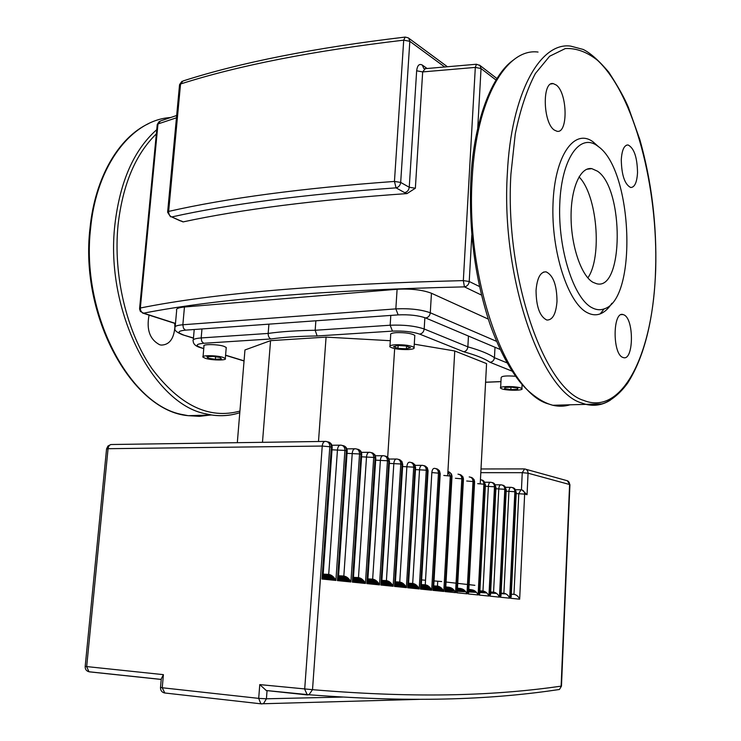 <?xml version="1.0" encoding="UTF-8"?>
<svg xmlns="http://www.w3.org/2000/svg" width="741" height="741" viewBox="0 0 741 741"><rect width="100%" height="100%" fill="white"/><g stroke="black" fill="none" stroke-linecap="round" stroke-linejoin="round"><path stroke-width="1.11" d="M205.442 358.348L203.006 357.181C200.839 355.115 216.492 355.235 222.967 357.357L225.31 358.487C227.422 360.561 211.991 360.441 205.442 358.348M203.062 356.56L203.97 346.177C201.811 344.028 217.446 344.102 223.912 346.297L226.246 347.473L226.19 348.131M520.914 388.062L521.905 388.627C524.313 390.692 506.566 390.794 501.676 388.766L500.61 388.173C498.137 386.126 516.097 386.015 520.914 388.062M395.574 344.741C404.614 344.584 410.773 345.491 414.062 347.455C414.756 348.548 412.848 349.243 408.319 349.557C399.334 349.706 393.202 348.798 389.923 346.834C389.229 345.76 391.109 345.065 395.574 344.741M389.979 345.945L390.702 334.839C390.007 333.719 391.887 332.987 396.352 332.635C405.373 332.45 411.533 333.376 414.812 335.414L414.747 336.349M410.495 347.64L406.392 348.826L397.936 348.353L393.499 346.695L397.556 345.491L406.096 345.973L410.495 347.64M406.559 346.149L406.392 348.826M398.121 345.519L397.936 348.353M510.845 389.636L504.602 388.655L504.982 387.432L511.661 387.182L517.931 388.173L517.496 389.395L510.845 389.636L510.966 387.21M517.561 388.117L517.496 389.395M500.638 387.58L501.148 377.632C501.5 376.011 506.316 375.557 515.606 376.261M390.322 340.703L326.077 337.118L270.558 340.647L244.956 349.965L237.315 442.683M480.224 483.753L486.568 363.609L454.761 350.975L414.265 344.176M212.945 356.393L220.262 357.505L221.439 358.959L215.381 359.302L208.119 358.199L206.859 356.745L212.945 356.393M215.594 356.801L215.381 359.302M208.249 356.671L208.119 358.199M468.46 336.062L467.858 346.844C467.469 349.659 466.089 351.299 463.718 351.762C476.139 355.208 484.883 358.718 489.968 362.275C492.561 361.951 494.052 360.432 494.451 357.718L494.997 347.27M268.909 324.16L268.168 333.431C268.14 336.275 269.085 338.118 270.993 338.952C283.747 337.183 299.132 336.192 317.148 335.969L315.166 330.273L315.87 320.788M468.757 591.068L469.868 590.901M443.229 590.355L437.69 590.197M433.726 585.936L438.311 586.242M270.558 340.647L262.481 442.312M326.077 337.118L318.491 441.506M394.657 348.603L387.7 457.141M454.761 350.975L447.684 475.657M593.004 282.321C581.463 275.93 571.283 246.651 571.07 217.521C570.727 188.344 580.37 166.595 591.79 168.633L597.468 171.18C624.191 188.733 623.69 291.213 596.616 283.729L593.004 282.321M611.881 303.254C608.435 308.664 604.554 312.193 600.238 313.86C596.088 315.407 591.79 315.018 587.335 312.702C568.078 303.31 551.045 251.412 553.018 203.516C554.731 155.471 574.377 127.961 593.032 141.818L598.367 146.561M598.45 146.635C632.934 170.875 637.501 299.429 604.128 308.895C600.219 310.331 596.172 309.933 591.985 307.71C573.867 298.651 557.917 249.56 559.751 204.321C561.326 158.935 579.712 132.759 597.292 145.782L598.45 146.635M536.049 290.407C537.114 277.866 540.476 271.678 546.108 271.845C553.24 275.319 556.862 285.165 557 301.365C555.991 313.98 552.61 320.205 546.83 320.038C539.791 316.583 536.197 306.7 536.049 290.407M556.334 85.076C567.55 93.209 568.18 133.889 557.019 131.277L554.277 130.046C542.94 122.756 542.014 80.936 553.221 83.603L556.334 85.076M637.529 172.616C636.936 182.453 634.648 187.417 630.684 187.501C624.737 184.444 621.606 175.191 621.282 159.741C621.912 149.969 624.181 145.041 628.062 144.958C634.074 148.061 637.223 157.277 637.529 172.616M622.597 357.329C612.353 353.494 612.788 311.118 622.996 314.527L624.135 314.962C634.25 319.556 633.648 360.923 623.459 357.634L622.597 357.329M579.017 176.895C597.126 194.827 602.442 257.053 587.854 277.912M174.719 323.354L174.867 327.161M174.848 327.568C173.718 339.072 169.198 344.917 161.269 345.084L159.676 344.76C149.802 339.48 146.273 329.606 149.08 315.12M175.182 326.651L176.654 310.498C175.756 308.756 178.359 307.589 184.453 307.006L397.102 289.259C410.996 288.536 422.444 289.87 431.457 293.251L488.282 319.093M427.057 68.478L422.333 65.088C419.249 63.42 417.359 65.319 416.655 70.793L409.245 187.269L400.686 182.425C400.233 185.407 398.695 187.223 396.055 187.853L394.453 181.434C302.059 188.186 226.792 198.18 168.642 211.407C168.605 214.14 169.643 215.992 171.736 216.956C229.599 204.062 304.375 194.364 396.055 187.853L404.651 192.641C407.272 192.021 408.8 190.224 409.245 187.269L415.358 188.242L407.013 193.586C315.777 199.922 241.121 209.37 183.055 221.911L171.736 216.956L180.461 220.938M415.358 188.242L422.676 71.914L425.232 68.663L476.222 64.263M422.333 65.088L423.759 68.478M522.016 489.931L527.055 494.692L528.064 473.203L569.597 484.512L561.122 686.157C499.017 695.058 422.787 698.902 312.517 689.676L329.819 446.749L331.347 447.119L321.983 579.027L335.895 580.444C334.006 576.896 331.607 574.886 328.708 574.395L323.196 574.136M510.864 594.745L510.697 598.283L519.663 599.191C518.357 596.366 516.458 594.754 513.958 594.338L511.318 594.199M500.657 593.615L500.481 597.237L509.688 598.172C508.354 595.31 506.418 593.671 503.899 593.263L501.12 593.115M490.162 592.457L489.977 596.162L499.443 597.135C498.072 594.226 496.118 592.568 493.571 592.142L490.653 591.994M479.39 591.272L479.742 593.671L479.195 595.069L488.912 596.06C487.513 593.115 485.531 591.429 482.965 591.003L479.89 590.846M468.312 590.049L468.683 592.504L468.099 593.93L478.093 594.949C476.667 591.966 474.648 590.262 472.054 589.827L468.831 589.66M456.919 588.799L457.308 591.29L456.697 592.772L466.978 593.819C465.515 590.79 463.468 589.058 460.846 588.623L457.466 588.447M445.202 587.502L445.61 590.049L444.971 591.577L455.539 592.652C454.038 589.577 451.973 587.817 449.324 587.381L445.767 587.196M433.142 586.177L433.568 588.771L432.901 590.345L443.776 591.448C442.238 588.326 440.135 586.548 437.468 586.103L433.735 585.918L438.255 586.251M420.721 584.806L421.175 587.446L420.471 589.076L431.67 590.216C430.095 587.048 427.955 585.242 425.26 584.788L421.342 584.593M407.93 583.399L408.402 586.094L407.67 587.77L419.202 588.947C417.591 585.723 415.423 583.889 412.691 583.436L408.578 583.232M394.749 581.944L395.249 584.686L394.471 586.418L406.364 587.632C404.706 584.371 402.502 582.5 399.751 582.046L395.425 581.833M381.17 580.444L381.689 583.241L380.874 585.029L393.128 586.288C391.433 582.963 389.192 581.074 386.413 580.611L381.874 580.388M367.156 578.906L367.703 581.75L366.841 583.602L379.485 584.89C377.743 581.518 375.465 579.601 372.658 579.129L367.888 578.897M352.688 577.313L353.272 580.212L352.364 582.12L365.415 583.454C363.627 580.027 361.312 578.073 358.468 577.6L353.466 577.359M338.498 576.831L337.424 580.601L350.891 581.972C349.048 578.489 346.695 576.507 343.833 576.026L338.572 575.766M506.001 593.921L501.092 593.661M496.618 593.421L490.598 593.106M486.744 592.902L479.807 592.531M476.472 592.355L468.71 591.948M465.82 591.8L457.29 591.346M454.789 591.216L445.387 590.716M443.377 590.614L433.05 590.068M431.568 589.984L427.094 589.753M495.71 592.828L490.625 592.559M486.068 592.318L479.835 591.994M475.926 591.79L468.738 591.411M465.357 591.235L457.336 590.809M445.498 590.42L454.409 590.67L445.573 590.188M443.053 590.058L433.3 589.54M431.299 589.438L420.582 588.873M419.147 588.799L416.312 588.65M485.142 591.707L479.862 591.429M475.231 591.188L468.766 590.846M464.802 590.642L457.364 590.253M453.937 590.068L445.628 589.632M442.655 589.484L433.504 589.002M430.966 588.863L420.851 588.335M418.869 588.234L407.735 587.65M406.337 587.576L405.253 587.52M474.286 590.549L468.803 590.262M464.088 590.021L457.392 589.669M453.353 589.466L445.665 589.058M442.173 588.882L433.587 588.428M430.567 588.271L421.073 587.78M418.526 587.65L408.022 587.094M406.059 586.992L394.49 586.39L402.085 464.32L402.715 464.755M463.125 589.364L457.429 589.076M452.631 588.826L445.693 588.465M441.59 588.252L433.624 587.835M430.076 587.65L421.184 587.196M418.119 587.029L408.272 586.52M405.716 586.39L394.805 585.825M392.869 585.723L382.245 585.177M451.649 588.15L445.73 587.845M440.849 587.594L433.652 587.224M429.474 587.002L421.221 586.576M417.618 586.39L408.411 585.918M405.299 585.76L395.073 585.233M392.517 585.103L381.17 584.51M379.262 584.417L370.287 583.954M439.839 586.9L433.689 586.585M428.715 586.326L421.259 585.946M417.007 585.723L408.448 585.288M404.79 585.103L395.259 584.612M392.091 584.445L381.458 583.899M378.91 583.769L367.101 583.167M365.23 583.074L357.996 582.695M427.687 585.603L421.296 585.279M416.229 585.019L408.495 584.63M404.16 584.408L395.296 583.954M391.563 583.769L381.68 583.26M378.475 583.102L367.416 582.537M364.868 582.407L352.577 581.778M350.762 581.685L345.362 581.407M415.173 584.279L408.532 583.945L415.516 584.501M403.363 583.686L395.342 583.278M390.924 583.056L381.735 582.583M377.938 582.398L367.666 581.87M364.424 581.713L352.92 581.129M350.391 581L337.581 580.351M335.812 580.259L332.385 580.083M402.28 582.917L395.379 582.565M390.109 582.306L381.772 581.88M377.28 581.657L367.74 581.176M363.877 580.981L353.198 580.444M349.937 580.277L337.952 579.675M335.432 579.545L322.076 578.878M388.997 581.509L381.819 581.148M376.447 580.879L367.786 580.444M363.201 580.222L353.309 579.721M349.372 579.527L338.257 578.971L349.493 579.675M334.969 578.804L322.483 578.184M375.307 580.055L367.842 579.684M362.349 579.416L353.355 578.971M348.678 578.74L338.405 578.23M334.395 578.026L322.826 577.452M361.182 578.564L353.411 578.184M347.807 577.906L338.461 577.443M333.691 577.211L323.011 576.683M346.603 577.026L338.517 576.628M332.783 576.35L323.067 575.868M331.56 575.433L323.132 575.025M323.122 575.146L321.983 579.027M164.789 692.992L162.242 687.759L160.519 687.361L161.269 678.895L163.409 674.653L85.187 666.418L106.547 449.027L108.056 448.703C108.547 445.795 109.835 444.396 111.919 444.507L324.799 441.414M85.178 666.502C85.085 669.28 86.364 671.04 88.994 671.763L86.669 666.724L108.056 448.703L322.233 446.054L329.819 446.749C329.782 443.479 328.42 441.701 325.734 441.395C323.817 441.265 322.659 442.822 322.233 446.054L304.69 689.241L307.33 694.928L308.96 694.743L312.517 689.676L259.767 684.601L266.278 690.529L307.237 694.919M269.011 690.816L267.047 690.658L266.427 698.791L258.702 698.374L260.869 703.811L261.592 703.931L263.527 703.598L266.427 698.791L343.018 697.059M203.766 348.502L201.2 347.714C195.078 345.538 195.902 344.065 203.682 343.287L270.993 338.952M244.058 360.839L225.588 355.18M500.944 381.596L485.587 382.208M489.968 362.275L512.124 371.158M317.148 335.969L392.461 331.116C403.391 330.708 412.441 331.699 419.628 334.098L463.718 351.762M507.103 362.886L494.451 357.718C489.273 354.031 480.409 350.41 467.858 346.844L424.185 328.985C415.21 325.947 403.864 324.688 390.164 325.225L315.166 330.273C296.845 330.542 281.172 331.588 268.168 333.431L201.181 337.933L201.747 341.351L203.682 343.287M392.461 331.116L390.164 325.225L390.803 315.416M419.628 334.098C422.231 333.645 423.75 331.94 424.185 328.985L424.871 317.667M199.968 347.492L201.2 347.714M201.969 328.958L201.181 337.933C194.92 338.433 192.262 339.48 193.188 341.082C193.327 344.157 195.791 346.353 200.598 347.686L203.756 348.65M468.84 589.595L469.942 589.716L468.775 590.716M465.126 590.966L457.336 590.753M437.431 590.188L433.105 589.966M431.521 589.882L424.964 589.53M322.613 577.934L334.923 578.73M353.29 579.925L363.553 580.592M367.758 580.87L377.095 581.472L367.768 580.833M381.782 581.824L390.35 582.5M395.361 582.898L403.16 583.519M421.314 584.955L427.381 585.436M441.673 581.546L434.022 580.925M425.529 580.24L421.62 579.916M437.857 586.27L438.672 586.353M445.767 587.122L450.519 587.632M457.466 588.373L462.032 588.863M474.861 585.316L469.099 584.668M467.478 584.482L457.216 583.315M456.067 583.176L445.508 581.981M570.079 404.781C564.522 406.503 558.77 406.661 552.823 405.271L548.284 403.882C506.825 392.721 465.292 280.654 472.212 178.257C476.222 99.016 506.464 47.739 538.04 52.055M610.417 400.103C602.72 405.012 594.523 406.42 585.825 404.336L581.426 402.909C541.319 391.581 500.805 277.653 507.326 173.709C511.058 93.273 540.291 41.505 570.829 46.155L583.204 49.452C590.392 53 598.913 60.558 608.759 72.146C618.355 87.003 624.932 98.831 628.498 107.63L639.844 139.641C651.58 181.276 656.869 224.588 655.702 269.567C653.84 318.63 644.494 356.467 627.673 383.069C617.318 397.389 606.24 403.058 601.46 403.938L552.823 405.271C540.411 402.104 527.333 391.396 519.145 380.967C507.928 366.425 498.109 347.214 489.69 323.317C474.962 278.449 468.692 230.368 470.887 179.09M510.91 174.2L515.254 134.028C520.219 109.733 526.934 89.55 535.4 73.479L549.627 56.242L565.355 48.545C576.266 48.017 587.02 51.963 597.607 60.382C634.491 94.839 658.295 188.112 655.59 269.455C653.636 350.864 623.385 416.47 583.769 400.446C544.302 389.081 504.538 276.671 510.91 174.2M156.332 133.908C135.483 154.193 122.728 184.546 118.06 224.958C113.002 275.643 126.804 332.301 152.053 368.768C179.776 405.466 209.073 419.563 239.917 411.07M156.74 129.675C133.936 149.877 119.986 181.508 114.901 224.569C104.787 311.063 153.683 404.475 205.915 413.858L211.639 414.997C221.383 416.433 230.766 415.664 239.788 412.691C230.784 415.618 221.411 416.386 211.639 414.997L188.149 415.673L199.366 416.349L210.314 415.043M170.43 117.541C132.028 119.894 96.719 164.604 90.671 227.709C80.398 313.128 129.601 405.29 182.36 414.552L188.149 415.673C132.454 411.098 79.407 316.648 90.013 228.108M416.655 70.793L422.676 71.914L475.314 67.403L481.039 68.561L480.029 65.532L476.472 64.245L475.314 67.403L463.329 280.607L464.44 286.869C467.191 286.341 468.784 284.544 469.229 281.497L463.329 280.607C321.233 284.155 213.575 293.288 140.345 308.006L139.577 309.006L140.401 311.461L143.587 313.174C141.401 312.387 140.327 310.664 140.345 308.006L157.981 123.96L160.51 120.94L176.664 115.503M142.476 313.008L175.46 323.595M479.529 286.545L469.229 281.497L471.804 235.073M175.478 323.419L143.587 313.174C216.511 298.91 323.465 290.139 464.44 286.869L481.493 295.075M496.544 341.342L430.28 312.776C429.845 315.768 428.298 317.5 425.658 317.972L500.175 349.456M193.466 338.007L182.008 334.589M431.457 293.251L430.28 312.776C421.24 309.553 409.764 308.256 395.842 308.886L398.158 314.888C409.254 314.416 418.424 315.444 425.658 317.972M183.24 334.812C176.979 332.542 177.701 330.986 185.398 330.143L183.435 328.18L182.851 324.762C176.747 325.28 174.144 326.373 175.061 328.022C173.978 330.051 176.488 332.301 182.592 334.775L193.447 338.174M397.102 289.259L395.842 308.886L182.851 324.762L184.453 307.006M185.398 330.143L398.158 314.888M183.055 221.911L181.434 221.003M404.651 192.641L407.013 193.586M447.221 66.607L408.745 38.208L409.819 41.329L400.686 182.425L394.453 181.434L403.706 40.162L409.819 41.329L444.526 66.838M167.651 211.88L179.507 85.15L180.545 84.002L168.642 211.407L167.614 212.278L170.578 216.844M404.864 37.115C314.508 47.85 240.556 62.476 182.99 80.982L180.545 84.002C238.287 65.504 312.674 50.897 403.706 40.162L405.225 37.069L408.3 37.865M139.614 308.293L157.203 124.896L157.981 123.96L176.451 117.8M496.933 78.546L479.464 65.078M477.713 128.462L481.039 68.561L496.007 80.037M516.181 493.58L524.647 494.108C524.535 491.496 523.313 490.051 520.979 489.764L518.802 493.599L513.958 594.338M519.663 599.191L524.647 494.108L527.055 494.692M506.177 491.19L514.856 491.728C514.745 489.088 513.513 487.624 511.16 487.328C509.919 487.3 509.178 488.588 508.928 491.218L503.899 593.263M512.439 487.587C514.634 488.023 515.773 489.477 515.847 491.968L516.245 492.256M509.688 598.172L514.856 491.728L515.847 491.968L510.697 598.283M495.905 488.745L504.806 489.292C504.704 486.615 503.463 485.123 501.092 484.836L501.064 484.836C499.814 484.799 499.054 486.105 498.795 488.764L493.571 592.142M502.389 485.105C504.602 485.531 505.751 487.004 505.825 489.532L506.242 489.829M499.443 597.135L504.806 489.292L505.825 489.532L500.481 597.237M485.346 486.226L494.488 486.781C494.386 484.068 493.135 482.567 490.746 482.271C489.43 482.234 488.652 483.558 488.384 486.244L482.965 591.003M492.061 482.548C494.303 482.975 495.46 484.466 495.534 487.032L495.97 487.337M488.912 596.06L494.488 486.781L495.534 487.032L489.977 596.162M477.695 483.66L483.892 484.206C483.827 481.622 482.678 480.103 480.437 479.659M481.465 479.918C483.725 480.344 484.892 481.854 484.966 484.466L485.42 484.781M478.093 594.949L483.892 484.206L484.966 484.466L479.195 595.069M466.71 481.002L472.999 481.557C472.906 478.769 471.637 477.232 469.201 476.935M470.563 477.223C472.86 477.639 474.036 479.177 474.101 481.826L474.592 481.567L474.036 479.538L471.517 477.436M466.978 593.819L472.999 481.557L474.101 481.826L468.099 593.93M455.409 478.269L461.81 478.834C461.717 476.009 460.439 474.453 457.984 474.157M459.364 474.444C461.68 474.87 462.875 476.426 462.94 479.112L463.449 478.853L462.893 476.796L460.337 474.666M455.539 592.652L461.81 478.834L462.94 479.112L456.697 592.772M443.794 475.463L450.296 476.037L447.907 471.628M447.916 471.6C450.222 472.045 451.399 473.619 451.464 476.315L452.001 476.065L451.426 473.981L448.842 471.813M443.776 591.448L450.296 476.037L451.464 476.315L444.971 591.577M437.746 581.222L437.468 586.103M431.846 472.573L438.45 473.156C438.366 470.257 437.07 468.655 434.569 468.358C433.059 468.284 432.17 469.692 431.846 472.573L425.26 584.788M436.004 468.664C438.376 469.081 439.589 470.674 439.645 473.443L440.2 473.823M431.67 590.216L438.45 473.156L439.645 473.443L432.901 590.345M415.479 469.599L426.26 470.192C426.177 467.247 424.88 465.626 422.351 465.329L422.324 465.329C420.805 465.255 419.878 466.673 419.545 469.59L412.691 583.436M423.806 465.644C426.205 466.052 427.437 467.673 427.492 470.489L428.066 470.887M419.202 588.947L426.26 470.192L427.492 470.489L420.471 589.076M402.604 466.543L413.71 467.145C413.635 464.153 412.32 462.514 409.773 462.217L409.745 462.217C408.18 462.134 407.226 463.57 406.883 466.534L399.751 582.046M411.255 462.541C413.682 462.94 414.923 464.579 414.979 467.451L415.581 467.867M406.364 587.632L413.71 467.145L414.979 467.451L407.67 587.77M389.349 463.394L400.779 463.996C400.705 460.967 399.39 459.309 396.824 459.003C395.175 458.92 394.193 460.374 393.841 463.375L386.413 580.611M398.325 459.337C400.779 459.735 402.039 461.393 402.085 464.32L400.779 463.996L393.128 586.288M375.678 460.152L387.45 460.763C387.386 457.688 386.061 456.002 383.468 455.696L383.44 455.696C381.772 455.604 380.763 457.077 380.392 460.124L372.658 579.129M385.005 456.039C387.487 456.437 388.756 458.114 388.803 461.087L389.47 461.541M379.485 584.89L387.45 460.763L388.803 461.087L380.874 585.029M361.58 456.808L373.714 457.419C373.659 454.298 372.325 452.594 369.703 452.288L369.676 452.288C367.962 452.186 366.906 453.677 366.526 456.771L358.468 577.6M371.269 452.64C373.788 453.029 375.066 454.733 375.103 457.762L375.807 458.234M365.415 583.454L373.714 457.419L375.103 457.762L366.841 583.602M347.029 453.353L359.542 453.974C359.496 450.806 358.144 449.074 355.513 448.777C353.707 448.657 352.623 450.176 352.234 453.307L343.833 576.026M357.097 449.129C359.654 449.518 360.941 451.241 360.978 454.326L361.71 454.826M350.891 581.972L359.542 453.974L360.978 454.326L352.364 582.12M332.014 449.796L344.917 450.417C344.871 447.203 343.518 445.443 340.86 445.146L340.823 445.146C338.998 445.026 337.877 446.554 337.47 449.741L328.708 574.395M342.481 445.517C345.065 445.887 346.371 447.647 346.399 450.778L347.177 451.306M335.895 580.444L344.917 450.417L346.399 450.778L337.424 580.601M480.807 472.665L522.257 472.675L521.442 489.801M522.257 472.675L528.064 473.203C527.972 470.72 526.832 469.303 524.628 468.923L522.257 472.675M327.383 441.784C330.004 442.145 331.32 443.924 331.347 447.119L332.163 447.675M525.971 469.303L566.263 480.455C568.393 480.816 569.496 482.169 569.597 484.512L569.912 484.762M561.465 686.083L559.427 689.491L557.816 689.732M89.531 671.865L161.223 679.46M259.767 684.601L258.702 698.374L162.242 687.759L163.409 674.653M522.099 384.551L521.905 388.627M414.812 335.414L414.062 347.455M226.246 347.473L225.31 358.487M244.048 360.987L225.579 355.328M500.944 381.652L485.577 382.263M194.216 329.513L193.308 339.758M322.622 577.897L334.895 578.702M338.276 578.916L349.465 579.647M353.3 579.897L363.525 580.564M381.782 581.778L390.285 582.454M395.361 582.852L403.095 583.463M408.541 583.899L415.432 584.445M421.323 584.908L427.27 585.381M445.786 586.909L449.324 587.289M457.475 588.169L460.856 588.53M468.849 589.391L471.128 589.632M591.79 168.633L586.705 169.281M470.915 178.748C473.666 120.95 492.172 74.961 513.078 60.28M604.128 308.895L600.238 313.86M546.108 271.845L543.551 272.067M622.996 314.527L621.217 314.647M628.062 144.958L626.46 145.171M553.221 83.603L550.989 83.974M597.292 145.782L593.032 141.818M90.032 227.95C95.052 177.627 118.606 137.53 148.515 123.664M159.306 121.413L157.249 124.451M181.934 81.343L179.563 84.622M424.695 68.7L423.852 68.524M520.534 489.755L515.68 489.718M511.179 597.005L516.255 492.117L513.318 487.791M510.706 487.328L505.686 487.291M500.981 595.921L506.251 489.681L503.278 485.299M500.61 484.827L495.433 484.799M490.505 594.81L495.979 487.189L492.978 482.752M490.246 482.271L484.901 482.243M479.742 593.671L485.429 484.623L482.391 480.131M468.683 592.504L474.592 481.993M457.308 591.29L463.449 479.288M445.61 590.049L451.991 476.5M433.568 588.771L440.21 473.638L439.413 470.702L437.014 468.886M421.175 587.446L428.076 470.692L427.279 467.719L424.843 465.867M421.703 465.329L415.173 465.348M408.402 586.094L415.59 467.664L414.784 464.635L412.32 462.764M395.249 584.686L402.733 464.542L401.909 461.467L399.418 459.568M396.102 459.012L389.108 459.05M381.689 583.241L389.479 461.319L388.655 458.207L386.117 456.271M382.708 455.706L375.465 455.761M367.703 581.75L375.817 458.003L374.983 454.835L372.408 452.881M368.907 452.297L361.404 452.362M353.272 580.212L361.728 454.585C361.747 452.038 360.598 450.296 358.274 449.37M354.67 448.777L346.881 448.87M338.378 578.619L347.196 451.056C347.214 448.462 346.047 446.703 343.685 445.758M339.971 445.156L331.903 445.258M110.761 444.563L107.954 446.036L106.565 448.861M322.993 576.97L332.181 447.416C332.209 444.776 331.023 442.979 328.624 442.025M266.278 690.529L308.96 694.743C420.036 703.274 496.859 698.874 559.427 689.491L561.465 686.138L569.922 484.633L567.236 480.668M523.943 468.914L481.002 468.97M161.223 679.404L88.994 671.763M160.51 687.472C160.436 690.38 161.76 692.214 164.493 692.955L260.869 703.811L420.147 699.328"/></g></svg>
